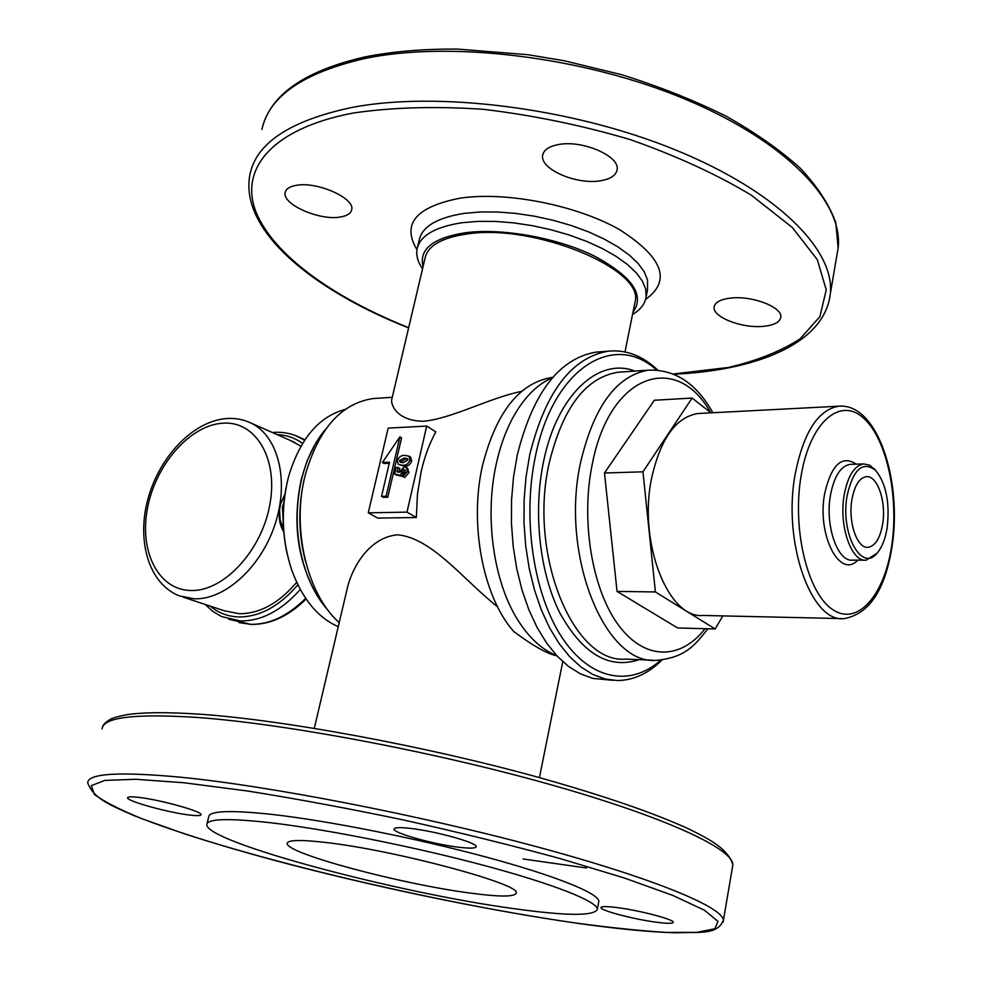<?xml version="1.0" encoding="UTF-8"?>
<svg xmlns="http://www.w3.org/2000/svg" width="982" height="982" viewBox="0 0 982 982"><rect width="100%" height="100%" fill="white"/><g stroke="black" fill="none" stroke-linecap="round" stroke-linejoin="round"><path stroke-width="1.47" d="M317.223 595.657C297.386 561.201 292.108 522.277 301.388 478.872L307.17 460.681L315.013 444.465M338.25 626.676C317.935 617.788 302.493 599.069 291.912 570.53C281.981 540.849 280.643 510.444 287.91 479.314L289.052 475.006C300.529 438.23 319.211 416.38 345.099 409.469M287.088 553.541C282.276 531.581 281.944 509.548 286.118 487.453M190.152 815.109C169.014 812.826 126.273 801.03 127.635 797.765C127.82 796.709 131.244 796.549 137.91 797.274C159.059 799.422 202.857 811.574 201.028 814.692C200.807 815.784 197.186 815.919 190.152 815.109M459.76 847.356C434.756 844.594 392.96 833.055 394.052 829.09C394.298 827.482 399.49 827.225 409.629 828.317C434.682 830.919 477.718 842.838 476.209 846.656C475.865 848.325 470.39 848.558 459.76 847.356M655.816 922.135C633.39 919.177 600.198 910.424 600.935 907.601C601.205 906.239 606.778 906.263 617.641 907.663C640.129 910.535 674.253 919.545 673.247 922.282C672.854 923.681 667.048 923.632 655.816 922.135M326.981 842.63C300.897 839.561 287.64 839.831 287.198 843.428C285.234 853.186 400.779 884.07 469.826 893.019C499.593 897.008 515.059 897.008 516.237 893.019C521.724 884.377 396.372 850.547 326.981 842.63M207.006 823.653L208.687 816.889C209.191 810.776 230.488 809.966 272.566 814.483C328.16 820.756 416.049 838.186 485.808 856.979C555.677 875.784 598.701 893.325 598.848 901.304L598.627 902.458M270.59 822.744C326.208 829.225 414.195 846.742 484.052 865.437C554.044 884.156 597.166 901.439 597.363 909.148C594.761 916.181 567.08 916.034 514.31 908.718C397.44 893.031 205.569 842.028 206.772 824.585C207.227 818.681 228.499 818.067 270.59 822.744M632.985 312.264C645.26 295.14 632.212 276.323 593.865 255.811C556.61 237.619 501.9 227.885 465.223 232.759C432.89 237.963 418.835 249.232 423.07 266.576M422.542 268.798C417.841 262.01 416 255.529 417.006 249.33C419.817 235.754 434.94 226.867 462.399 222.681L478.16 221.367L495.407 221.429L513.696 222.877L532.502 225.7L551.295 229.825L569.548 235.115L586.733 241.425L602.383 248.556L616.07 256.327L627.473 264.502L636.324 272.849L642.437 281.147L645.714 289.174L646.156 296.76C645.113 303.806 640.571 309.723 632.531 314.498M521.577 391.364C488.827 398.127 452.8 418.258 423.819 421.253C396.151 421.143 390.529 403.749 391.757 399.502L425.022 258.254C427.6 245.831 441.544 237.754 466.855 234.023C534.147 223.233 644.855 269.326 635.096 301.756L634.654 303.966M497.543 606.753C463.332 579.834 432.448 538.246 397.735 534.797C369.122 537.24 351.937 567.461 347.112 589.053L314.301 728.337M339.207 622.588C307.145 594.527 291.372 528.525 305.156 475.362C318.45 428.974 341.11 403.369 373.148 398.557L376.548 398.324M328.516 610.865C319.641 601.082 312.448 588.881 306.924 574.261C295.926 543.292 294.219 511.303 301.793 478.308L303.843 470.844C308.999 454.065 316.339 440.096 325.852 428.938M302.026 558.427C295.791 533.079 295.41 507.645 300.909 482.137M556.831 655.743C547.735 654.184 533.398 646.119 513.819 631.573C483.218 597.412 468.966 524.327 482.506 465.505C496.217 412.059 519.453 382.673 552.215 377.37L552.854 377.309M763.21 326.355C773.914 325.312 779.769 322.292 780.788 317.333C782.998 307.476 752.568 295.521 731.099 298.025C720.727 299.191 715.08 302.149 714.147 306.924C712.073 316.904 741.803 328.553 763.21 326.355M600.063 180.823C610.239 179.215 615.91 175.569 617.077 169.861C620.489 156.469 583.001 139.886 558.93 144.477C549.196 146.208 543.783 149.792 542.69 155.217C539.462 168.843 576.066 184.947 600.063 180.823M340.005 217.071C346.879 216.003 350.758 213.585 351.666 209.804C355.435 198.376 317.112 181.228 296.306 185.328C289.764 186.457 286.057 188.839 285.21 192.435C281.674 204.121 319.236 220.778 340.005 217.071M368.262 512.813L377.689 518.091L416.343 517.514L417.46 494.032L421.192 471.409C424.605 456.655 429.478 443.471 435.836 431.871L426.704 426.078L388.172 428.103L368.262 512.813L406.978 512.138L426.704 426.078M405.235 470.488L403.074 472.538L402.522 476.454L396.298 474.957L394.629 473.962L396.176 467.346L399.821 468.267L398.901 472.244M407.518 468.168L409.015 472.6L404.658 477.559L402.988 476.565L405.222 471.52L403.774 469.482L405.173 470.317M408.978 456.176L410.636 457.182L411.667 461.061C410.12 464.83 407.677 466.56 404.339 466.254L398.189 464.24L397.428 460.607C399.023 456.839 401.491 455.096 404.854 455.39L408.978 456.176L410.01 460.042C408.463 463.823 406.02 465.566 402.681 465.259L398.52 464.498M382.391 462.485L389.51 462.215L381.532 496.364L383.226 497.322L387.78 497.223L401.589 437.874L399.932 436.855L382.391 462.485L384.06 463.479L389.265 463.283M416.343 517.514L406.978 512.138M403.774 469.482L401.417 471.544L400.852 475.46L402.522 476.454M400.852 475.46L394.629 473.962M401.773 473.238L403.442 474.232M401.417 471.544L403.074 472.538M398.152 467.272L397.096 471.826L399.22 472.317L404.302 466.867L406.155 467.346L407.346 471.593L409.015 472.6M407.346 471.593L402.988 476.565M399.588 460.46L400.055 462.141L403.307 462.645L407.849 460.141L407.395 458.582L404.253 457.993L399.588 460.46L401.245 461.466L401.282 462.583M402.681 465.259L404.339 466.254M410.01 460.042L411.667 461.061M404.253 457.993L405.91 458.999L401.245 461.466M407.8 459.097L405.91 458.999M381.532 496.364L386.098 496.254L387.78 497.223M386.098 496.254L399.932 436.855M851.922 499.519C854.573 485.501 859.36 477.89 866.284 476.7C877.454 475.128 886.525 501.962 882.634 524.155C880.056 538.418 875.183 546.139 868.039 547.318C857.114 548.803 847.883 521.921 851.922 499.519M887.151 527.776C885.408 538.566 882.229 546.814 877.626 552.498C862.135 573.635 840.015 533.926 847.122 495.677C853.198 469.126 862.687 460.681 875.588 470.329C886.157 483.5 890.011 502.649 887.151 527.776M877.122 553.136L866.136 560.17C851.284 562.158 838.64 525.505 844.189 494.94C847.822 475.889 854.34 465.554 863.743 463.921L869.745 465.223L876.177 470.93M841.684 618.586L703.222 615.456C668.214 619.274 637.883 542.346 651.68 477.915C660.555 438.573 675.972 417.105 697.907 413.52L700.215 413.397M660.726 660.149C630.518 687.326 590.084 680.366 561.814 637.183C533.533 594.184 522.154 518.41 535.46 456.127C553.197 367.784 614.02 331.069 656.492 369.956M661.978 660.027C648.378 673.554 633.488 680.391 617.322 680.538L605.035 678.992L592.846 674.487L580.976 667.024L569.67 656.688L559.151 643.603L549.65 627.977L541.389 610.067L534.552 590.231L529.298 568.836L525.751 546.323L524.007 523.16L524.106 499.85L526.033 476.871L529.752 454.715C545.378 391.928 571.598 357.411 608.398 351.163C626.025 349.469 642.473 355.766 657.744 370.054M613.05 680.33L592.76 678.402L580.522 673.91L568.603 666.483L557.248 656.197L546.704 643.161L537.166 627.608L528.881 609.797L522.019 590.047L516.753 568.762L513.193 546.36L511.45 523.32L511.548 500.12L513.488 477.252L517.232 455.206C532.907 392.714 559.224 358.356 596.172 352.108L600.125 351.802M556.684 655.583C541.757 649.716 528.537 637.441 517.035 618.758C493.345 580.485 484.494 516.299 496.254 463.995C499.826 447.731 504.895 433.172 511.475 420.333C522.866 398.704 536.577 384.453 552.62 377.579M710.98 412.833L692.101 398.066L654.319 400.251L604.482 473.005L617.052 591.409L677.629 627.964L715.166 628.983L722.826 615.898M692.101 398.066L642.964 471.814L604.482 473.005M642.964 471.814L655.411 591.95L617.052 591.409M655.411 591.95L715.166 628.983M296.687 582.314C278.876 603.267 259.739 613.738 239.301 613.725L224.436 610.816L183.29 597.203M290.611 440.587L300.922 446.209M284.043 501.446L282.411 507.08L283.246 522.007M283.761 531.778C279.993 525.935 278.581 518.606 279.551 509.781L280.68 503.606L284.829 495.088M280.68 503.606L284.989 493.983M283.54 528.844L280.14 519.92L279.551 509.781M102.054 728.939C103.012 717.277 134.681 713.448 197.087 717.437C284.755 723.697 431.957 751.267 548.324 784.017C664.974 816.791 733.186 848.816 732.879 864.798L732.449 867.339M723.12 922.221L723.403 920.343C723.194 907.294 653.84 878.239 535.853 846.509C418.148 814.802 269.743 786.079 181.928 777.339C119.448 771.484 88.024 773.325 87.68 782.863C93.572 798.268 109.162 804.786 133.552 815.416C169.223 829.569 215.23 844.287 271.56 859.569C368.913 885.739 484.089 909.86 576.09 923.092M183.892 782.752L247.268 790.964C296.048 798.722 348.144 808.395 403.528 819.982C458.975 832.343 511.266 845.232 560.403 858.649L624.38 878.006L673.063 895.523L704.389 910.191L718.002 921.374L714.847 928.763L696.729 932.372L665.931 932.397C640.043 930.776 610.031 927.659 575.906 923.043C452.935 905.355 288.868 868.051 182.627 833.202L142.206 818.804C119.718 809.647 103.748 801.484 94.297 794.291L91.314 785.637L104.816 780.408L135.774 779.278L183.892 782.752M416.957 249.637C401.491 223.933 415.951 206.772 460.312 198.143C506.331 191.269 576.999 205.238 619.838 229.813C662.973 257.554 671.565 280.742 645.628 299.375M647.482 290.132L647.543 280.017L644.29 271.916L638.202 263.557L629.376 255.148L618.009 246.936L604.335 239.129L588.721 231.948L571.573 225.627L553.357 220.336L534.589 216.224L515.808 213.413L497.543 211.989L480.296 211.965L464.547 213.327C437.125 217.623 421.978 226.633 419.142 240.345L417.522 247.157M836.885 255.332L838.137 247.967C843.587 202.574 787.282 141.752 684.994 99.096C582.94 56.416 449.142 40.446 363.843 58.736C302.837 73.012 268.859 96.604 261.924 129.501M408.622 327.927C312.362 290.009 238.97 230.046 249.968 174.317C256.498 142.856 290.341 120.602 351.495 107.541C437.015 90.896 571.806 107.652 674.904 149.694C778.235 191.711 835.375 250.643 830.281 294.048L829.176 300.688M673.419 373.97L728.509 367.44C757.134 360.738 780.997 351.2 800.109 338.827L819.921 316.634L826.23 289.899L817.331 259.678L792.29 227.468L751.328 195.185C716.578 174.28 676.082 155.708 629.843 139.469C581.553 125.242 532.661 115.176 483.193 109.284C435.1 106.093 391.732 107.345 353.103 113.053C270.995 128.703 239.117 169.665 256.13 212.259C273.659 255.16 333.622 297.755 408.672 327.693M305.365 560.869C298.418 533.877 298.025 506.786 304.175 479.597M523.087 858.968L586.463 868.002M838.628 406.217C877.982 402.62 902.519 481.966 891.938 547.134C884.954 590.391 868.96 614.229 843.955 618.635C811.095 622.784 782.335 541.708 795.236 473.815C803.558 432.387 818.018 409.862 838.628 406.217L697.907 413.52M891.558 546.544C884.156 595.914 857.225 626.712 832.355 609.356C807.351 592.809 791.86 528.426 801.202 475.3C810.175 421.916 840.138 396.667 863.411 417.988C886.832 438.561 899.291 497.395 891.558 546.544M865.142 560.17L852.56 560.133C837.597 562.121 824.88 525.652 830.465 495.223C834.135 476.27 840.702 465.971 850.167 464.351L851.149 464.326M857.777 560.145C839.868 579.49 816.803 535.067 824.622 493.774C831.3 464.633 841.881 454.764 856.365 464.155M705.064 628.713C680.661 660.149 644.622 660.714 618.414 625.043C592.183 589.617 580.608 520.988 592.183 464.621C609.454 373.32 676.475 351.396 710.575 412.514M707.912 628.787C695.207 644.622 686.05 657.523 656.344 660.334C604.986 665.305 559.74 554.646 580.73 461.773C594.085 406.045 616.696 375.505 648.586 370.14L617.813 372.264C585.579 377.616 562.723 407.825 549.245 462.903C528.021 554.634 573.635 663.955 625.559 659.118L652.711 660.199M639.172 659.659C609.147 669.601 582.707 654.061 559.875 613.014C539.609 572.727 532.931 512.039 543.574 461.491C557.089 394.568 598.713 356.871 634.949 371.086M222.939 423.181C190.422 424.973 156.077 463.97 147.656 507.338C138.781 550.693 158.065 590.096 190.876 590.526C223.552 591.643 261.605 550.951 269.829 504.699C278.544 458.422 255.541 420.713 222.939 423.181M194.448 598.824L179.534 595.951C148.307 583.799 136.338 539.977 148.172 498.144C159.906 456.139 193.393 420.762 227.051 418.492C235.754 417.951 243.941 419.572 251.613 423.352C278.213 436.413 289.334 480.419 275.304 523.529C261.531 566.7 225.32 599.793 194.448 598.824M247.673 421.609L294.674 442.379M210.123 606.078C218.311 612.928 227.849 616.549 238.7 616.942C259.739 616.991 279.465 606.287 297.877 584.818M302.579 443.41C294.968 437.923 286.462 434.989 277.084 434.609M300.271 589.47C281.49 610.595 261.531 621.103 240.406 620.968L221.637 616.61L212.861 611.418L205.152 604.433M228.781 619.225L250.692 624.343C269.719 624.601 288.045 615.923 305.648 598.32M295.754 435.664L304.604 440.243M102.496 727.208C102.852 724.863 105.491 722.224 110.389 719.315C112.635 718.333 113.114 717.523 126.85 714.675C143.618 712.208 168.118 712.06 200.377 714.233C284.964 720.162 424.445 745.878 538.026 777.228C603.095 795.506 653.337 812.728 688.713 828.918C712.245 840.42 728.313 849.786 732.879 864.798L723.403 920.343C717.155 934.962 700.473 931.943 675.371 932.802C649.028 932.004 615.96 928.763 576.176 923.105M598.848 901.304L597.363 909.148M647.506 289.997L646.156 296.76M263.286 124.321C273.389 92.566 307.44 70.053 365.427 56.821C392.96 51.408 423.708 48.842 457.686 49.1L528.12 54.722L564.306 60.774L621.631 74.681C659.364 86.526 694.164 100.348 726.017 116.146C755.526 132.742 780.334 150.148 800.428 168.352C817.54 186.678 829.311 204.747 835.768 222.546L838.137 247.967L830.281 294.048C824.77 341.626 761.823 368.569 682.011 373.786M674.057 374.24L681.95 373.786M392.272 397.305L373.148 398.557M542.69 155.217L542.899 154.248M714.147 306.924L714.282 306.224M552.829 377.333L552.215 377.37M562.76 661.61L539.437 777.621M635.096 301.756L625.006 351.924M407.812 468.353L406.155 467.346M877.626 552.498L876.153 554.364M851.198 464.314L863.743 463.921M712.871 412.735C696.434 383.471 675.015 369.269 648.586 370.14M608.398 351.163L596.172 352.108M875.588 470.329L874.029 468.463M868.039 547.318L867.315 547.318M304.923 439.764L299.976 437.555C292.059 433.602 283.577 431.871 274.518 432.338L272.333 432.51M251.11 624.429L238.957 622.563M251.22 624.429C270.406 624.626 288.696 616.144 306.102 598.983"/></g></svg>
